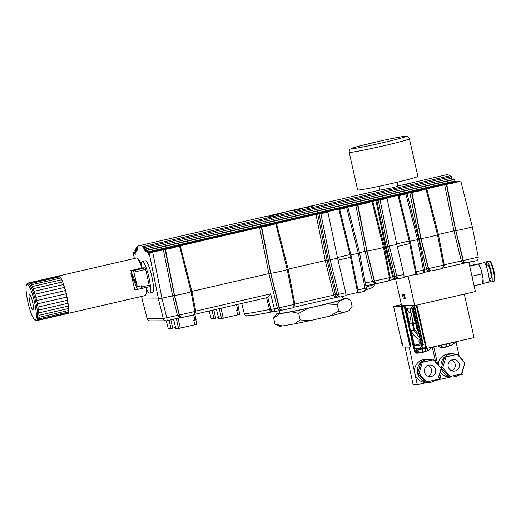 <?xml version="1.0" encoding="UTF-8"?>
<svg xmlns="http://www.w3.org/2000/svg" width="521" height="521" viewBox="0 0 521 521"><rect width="100%" height="100%" fill="white"/><g stroke="black" fill="none" stroke-linecap="round" stroke-linejoin="round"><path stroke-width="0.78" d="M310.269 206.368L308.692 206.583L310.269 206.368L310.36 206.765M451.661 360.004A5.79 5.692 -90.2 0 1 451.694 370.77M427.969 365.475A5.79 5.692 -90.2 0 1 428.008 376.24M459.32 364.101A5.79 5.692 -90.2 0 1 453.791 371.167A5.79 5.692 -90.2 0 1 448.073 365.403A5.79 5.692 -90.2 0 1 459.32 364.101M435.634 369.571A5.79 5.692 -90.2 0 1 430.099 376.637A5.79 5.692 -90.2 0 1 424.387 370.874A5.79 5.692 -90.2 0 1 435.634 369.571M461.508 373.876L464.869 362.818L457.132 354.319L446.028 356.885L442.668 367.943L450.404 376.442L461.508 373.876M437.816 379.347L441.183 368.288L433.446 359.79L422.342 362.356L418.975 373.414L426.712 381.913L437.816 379.347M455.738 354.326A11.579 11.384 89.8 0 0 441.274 367.95A11.579 11.384 89.8 0 0 449.011 376.442L441.274 367.95L444.641 356.892L457.132 354.319M444.641 356.892L446.028 356.885M441.274 367.95L442.668 367.943M440.108 371.812A11.579 11.384 -90.2 0 0 449.63 376.97L452.417 376.963A11.579 11.384 89.8 0 1 449.011 376.442L450.404 376.442M432.052 359.796A11.579 11.384 89.8 0 0 417.582 373.42A11.579 11.384 89.8 0 0 425.318 381.913L417.582 373.42L420.948 362.362L433.446 359.79M420.948 362.362L422.342 362.356M417.582 373.42L418.975 373.414M409.2 347.019L414.794 373.433A11.579 11.384 -90.2 0 0 425.944 382.44L428.731 382.434A11.579 11.384 89.8 0 1 425.318 381.913L426.712 381.913M462.628 360.356A11.579 11.384 89.8 0 0 458.096 355.374M452.417 376.963A11.579 11.384 89.8 0 0 459.633 374.306M462.446 370.796A11.579 11.384 89.8 0 0 463.69 366.706M438.942 365.827A11.579 11.384 89.8 0 0 434.41 360.845M428.731 382.434A11.579 11.384 89.8 0 0 435.94 379.776M438.754 376.266A11.579 11.384 89.8 0 0 439.998 372.176M402.557 344.498A3.087 3.035 -90.2 0 1 401.789 341.06M439.75 373.609L441.007 379.249L439.45 379.255M450.886 376.97L441.007 379.249M462.466 370.757L463.215 374.124L458.343 375.244M438.233 364.544A11.579 11.384 -90.2 0 1 449.545 353.818L452.332 353.811M428.646 359.282L425.859 359.288A11.579 11.384 -90.2 0 0 414.794 373.433L417.321 384.719L413.14 384.732L405.019 347.038M427.2 382.44L417.321 384.719M438.773 376.227L439.529 379.594L434.657 380.714M433.778 346.908L437.49 363.515M455.986 341.776L459.19 356.11M408.907 347.09L404.732 347.103M432.3 347.247L435.504 361.581M402.486 344.186A3.243 3.191 -90.2 0 1 401.899 341.561M402.42 343.867A3.243 3.191 -90.2 0 1 401.984 341.939L403.13 347.045L413.342 347.006M404.257 306.368L401.984 306.374L404.146 305.873L401.372 306.374L404.12 305.742L401.066 306.374L404.107 305.671L401.04 306.374L393.57 306.4L401.02 339.744L401.496 339.744L401.984 341.939M393.57 306.4L401.359 304.603M401.04 306.374L410.125 347.019M401.066 306.374L410.151 347.019M401.346 306.374L410.431 347.019M401.372 306.374L410.457 347.019M455.647 341.854A0.462 0.456 -90.2 0 1 455.523 342.05L452.697 344.713A0.775 0.762 89.8 0 1 452.345 344.902L449.597 345.573L449.102 343.365M431.961 347.325A0.462 0.456 -90.2 0 1 431.837 347.52L429.004 350.184A0.775 0.762 89.8 0 1 428.659 350.373L425.904 351.043L425.305 348.36M401.958 306.374L411.043 347.012M439.763 345.521L440.147 347.253L441.756 346.882L441.372 345.149M440.147 347.253L439.574 345.566M447.213 346.686A24.806 4.37 -103 0 0 447.298 346.667A24.813 24.402 89.8 0 0 447.962 346.458L447.962 346.458A24.852 24.852 0 0 0 450.092 345.644L446.692 346.556L446.132 344.049M447.298 346.667A24.806 4.37 -103 0 0 447.318 346.66A24.852 24.852 0 0 1 444.55 347.318A24.839 24.435 89.8 0 1 442.283 347.611A24.598 4.331 77 0 1 442.212 347.618A24.852 24.852 0 0 1 440.942 347.689L440.812 347.559M446.692 346.556L442.342 347.514L441.795 345.052M415.94 350.392L416.461 352.724L418.07 352.352L417.549 350.021L415.745 350.392L422.329 349.018L423.006 352.027L422.57 352.157L418.656 352.984L417.979 349.943M416.461 352.724L415.745 350.392M423.527 352.157A24.806 4.37 -103 0 0 423.612 352.137A24.806 4.37 -103 0 0 423.632 352.131A24.813 24.402 89.8 0 0 424.276 351.929L424.276 351.929A24.852 24.852 0 0 0 426.399 351.115L423.006 352.027M418.656 352.984L417.249 353.16A24.852 24.852 0 0 0 418.519 353.088A24.598 4.331 77 0 0 418.597 353.082A24.839 24.435 89.8 0 0 420.864 352.789A24.852 24.852 0 0 0 423.612 352.137M29.619 301.21A7.717 1.361 77 0 1 29.469 294.593A7.717 1.361 77 0 1 32.53 301.802A7.717 1.361 77 0 1 32.94 309.63A7.717 1.361 77 0 1 29.619 301.21M489.499 278.807A10.42 1.837 -103 0 0 491.609 281.887A10.42 1.837 -103 0 0 491.147 271.728A10.42 1.837 -103 0 0 486.92 261.581A10.42 1.837 -103 0 0 486.373 265.274M441.567 347.383L440.167 347.709L441.561 347.383L441.756 346.882M441.561 347.383L441.769 346.966L441.899 347.559L442.342 347.514M441.899 347.559L440.942 347.689M439.835 346.726L438.591 346.921L438.35 345.846M416.149 352.196L414.898 352.391L413.993 348.334M418.213 353.03L418.083 352.437L416.481 353.179L417.868 352.854L418.07 352.352M166.297 320.825L168.257 328.517L170.966 328.51L175.629 327.494M173.558 319.204L175.851 328.49L178.56 328.484L194.73 324.811L193.721 320.298L196.059 319.692M195.863 319.783L196.853 324.212L194.691 324.629M217.557 314.039L218.781 318.578L223.255 318.227L237.661 314.899L236.651 310.379L238.989 309.78M238.8 309.865L239.79 314.293L237.622 314.717M216.469 309.292L217.537 314.059L216.495 309.292M209.963 314.065L211.187 318.605L213.903 318.591L218.56 317.582M489.108 278.898L490.828 278.501A6.949 1.224 -103 0 0 490.522 271.728A6.949 1.224 -103 0 0 487.702 264.968L485.982 265.365M439.008 346.914L438.747 345.755M415.322 352.385L414.41 348.334M416.904 350.125L416.559 348.588M401.984 306.374L411.069 347.012M349.519 310.151L349.161 310.549A35.78 1.407 167.4 0 1 349.063 310.633L352.092 306.355L350.718 300.226L346.335 298.442A35.78 1.407 -12.6 0 0 346.4 298.207A35.78 1.407 -12.6 0 0 343 298.435M329.585 316.149L338.709 311.083L342.851 312.724A35.78 1.407 167.4 0 1 329.585 316.149L310.555 320.532A35.78 1.407 167.4 0 1 294.222 323.925L300.161 319.959L310.555 320.532M276.775 325.006L274.984 324.114L282.616 325.944A35.78 1.407 167.4 0 1 279.432 326.139L276.775 325.006M342.851 312.724L349.063 310.633M282.616 325.944L294.222 323.925M134.913 269.631L130.751 270.594L137.355 286.732L141.797 285.71L142.122 288.373L137.459 289.396L130.856 273.251L131.754 273.043M130.751 270.594L133.467 270.581L137.355 286.732M137.459 289.396L134.744 289.409L130.856 273.251M140.891 285.918L141.901 288.373M142.383 267.859L134.972 269.565L142.383 267.859L145.307 267.846L149.527 286.661L142.122 288.373L149.514 286.661M425.859 347.618L423.28 348.028L422.472 344.42L423.137 344.361L422.472 344.42M337.25 304.531L326.856 303.958A35.78 1.407 -12.6 0 0 340.122 300.532L337.25 304.531L338.709 311.083M340.122 300.532L346.335 298.442M298.696 313.421L291.493 311.734A35.78 1.407 -12.6 0 0 307.833 308.341L298.696 313.421L300.161 319.959M307.833 308.341L326.856 303.958M279.751 312.672L276.925 313.622A35.78 1.407 -12.6 0 0 276.671 313.798A35.78 1.407 -12.6 0 0 279.888 313.753L273.616 317.999L274.984 324.114M279.888 313.753L291.493 311.734M273.616 317.999L276.671 313.798M29.085 282.799L27.9 283.072A19.297 3.4 -103 0 1 35.552 301.105A19.297 3.4 -103 0 1 36.581 320.669L37.766 320.395A19.297 3.4 -103 0 0 37.812 320.389A19.297 3.4 -103 0 0 38.313 319.927A19.297 3.4 -103 0 0 38.658 318.904A19.297 3.4 -103 0 0 38.854 317.361A19.297 3.4 -103 0 0 38.88 315.335A19.297 3.4 -103 0 0 38.736 312.893A19.297 3.4 -103 0 0 38.437 310.112A19.297 3.4 -103 0 0 37.981 307.064A19.297 3.4 -103 0 0 37.388 303.86A19.297 3.4 -103 0 0 36.678 300.578A19.297 3.4 -103 0 0 35.871 297.335A19.297 3.4 -103 0 0 34.985 294.215A19.297 3.4 -103 0 0 34.047 291.324A19.297 3.4 -103 0 0 33.097 288.738A19.297 3.4 -103 0 0 32.159 286.55A19.297 3.4 -103 0 0 31.253 284.818A19.297 3.4 -103 0 0 30.42 283.593A19.297 3.4 -103 0 0 29.671 282.916A19.297 3.4 -103 0 0 29.085 282.799A19.297 3.4 -103 0 0 29.039 282.812M482.96 283.489L488.561 282.193A10.036 1.765 -103 0 0 488.118 272.411A10.036 1.765 -103 0 0 484.048 262.643L478.161 264.004M418.265 331.154A11.729 11.54 -90.2 0 1 415.921 323.059L417.191 328.744L417.718 328.699M420.206 339.829A2.468 0.436 -103 0 0 420.44 341.978A2.468 0.436 -103 0 0 421.163 344.127M415.921 323.059L412.495 308.022M418.91 334.02A11.729 11.54 -90.2 0 1 413.42 323.333L415.315 323.326L415.68 322.278M410.047 308.237L412.482 319.145L412.3 323.196L409.46 323.209L406.113 308.25L412.769 307.976L417.412 328.744M407.917 308.243A3.165 3.113 89.8 0 0 410.717 312.808L411.069 312.808M410.828 311.727A3.165 3.113 -90.2 0 1 410.164 308.771M413.42 323.333L412.482 319.145M419.398 339.51A3.243 3.191 89.8 0 0 420.356 343.899L414.39 345.28L411.049 330.321C412.665 334.495 415.452 337.562 419.398 339.51L420.134 339.51M421.046 343.899L420.356 343.899M404.094 305.619L413.641 348.334L414.462 348.334M279.289 310.601L279.855 313.147A32.413 1.276 -12.6 0 0 280.402 313.258A32.413 1.276 -12.6 0 0 314.567 306.693A32.413 1.276 -12.6 0 0 343.124 299.008L342.551 296.436M145.997 287.475A16.21 2.852 -103 0 0 149.599 293.049A16.21 2.852 -103 0 0 148.804 276.931A16.21 2.852 -103 0 0 142.415 261.457A16.21 2.852 -103 0 0 142.298 261.47A16.21 2.852 -103 0 0 141.51 268.055M482.928 283.665L483.11 282.76A10.036 1.765 -103 0 0 483.045 278.67A10.036 1.765 -103 0 0 482.192 273.779A10.036 1.765 -103 0 0 480.857 268.888A10.036 1.765 -103 0 0 478.897 264.518L478.545 264.062M421.352 344.954L414.39 345.28M422.095 348.269L420.395 348.575L419.652 345.26M411.303 313.87L409.46 323.209M419.828 338.142L413.889 330.307L412.3 323.196M413.889 330.307L411.049 330.321M412.554 305.586L422.16 348.569L425.989 348.204M404.908 305.612L414.521 348.595L420.395 348.575M464.309 294.118L474.032 337.608L426.067 348.556L416.24 305.221M423.137 344.361L424.915 344.036M413.817 305.58L422.557 344.368M424.309 347.917L424.452 348.556M142.298 261.47L145.261 260.787A16.21 2.852 77 0 1 145.379 260.774A16.21 2.852 77 0 1 151.761 276.247A16.21 2.852 77 0 1 152.555 292.366L149.599 293.049M37.812 320.389L67.424 313.551L68.271 312.066L68.349 306.055L66.291 293.74L36.678 300.578M38.313 319.927L67.919 313.088A19.297 3.4 77 0 1 67.424 313.551A19.297 3.4 77 0 1 67.378 313.557A19.297 3.4 77 0 1 67.333 313.57M38.658 318.904L68.271 312.066A19.297 3.4 77 0 1 67.919 313.088M38.854 317.361L68.459 310.523A19.297 3.4 77 0 1 68.271 312.066M38.88 315.335L68.485 308.497A19.297 3.4 77 0 1 68.459 310.523M38.736 312.893L68.349 306.055A19.297 3.4 77 0 1 68.485 308.497M38.437 310.112L68.043 303.274A19.297 3.4 77 0 1 68.349 306.055M37.981 307.064L67.593 300.226A19.297 3.4 77 0 1 68.043 303.274M37.388 303.86L67.001 297.016A19.297 3.4 77 0 1 67.593 300.226M66.291 293.74L62.709 281.9L60.866 277.98L59.283 276.078L58.652 275.974A19.297 3.4 77 0 1 58.691 275.961A19.297 3.4 77 0 1 59.283 276.078A19.297 3.4 77 0 1 60.026 276.755A19.297 3.4 77 0 1 60.866 277.98A19.297 3.4 77 0 1 61.765 279.712A19.297 3.4 77 0 1 62.709 281.9A19.297 3.4 77 0 1 63.66 284.486A19.297 3.4 77 0 1 64.591 287.377A19.297 3.4 77 0 1 65.477 290.497A19.297 3.4 77 0 1 66.291 293.74A19.297 3.4 77 0 1 67.001 297.016M35.871 297.335L65.477 290.497M34.985 294.215L64.591 287.377M34.047 291.324L63.66 284.486M33.097 288.738L62.709 281.9M32.159 286.55L61.765 279.712M31.253 284.818L60.866 277.98M30.42 283.593L60.026 276.755M29.671 282.916L59.283 276.078M29.13 282.792L58.652 275.974M272.828 311.727C271.278 312.02 270.165 311.271 269.494 309.481L270.803 309.474L267.84 297.432M403.287 298.312L402.505 294.853L403.287 298.312M404.98 298.833A2.318 0.41 -103 0 0 404.999 298.833A2.318 0.41 -103 0 0 404.876 296.482A2.318 0.41 -103 0 0 403.957 294.319A2.318 0.41 -103 0 0 404.068 296.625A2.318 0.41 -103 0 0 404.98 298.833M482.57 283.567L483.045 278.67L480.857 268.888L478.499 264.167L476.409 264.173L469.616 265.743M469.721 266.198L478.193 264.004M422.42 348.562L412.808 305.586M411.375 308.23L410.782 305.593M426.653 348.549L416.93 305.059M423.202 344.361L414.534 305.58M422.472 348.562L412.866 305.586M350.496 257.302L338.038 260.181M357.614 292.489L346.081 295.153M190.96 291.604L191.91 291.369L195.701 311.135L270.64 293.824L274.32 308.79L270.803 309.474A3.087 3.035 -90.2 0 0 273.753 311.799A3.087 3.087 0 0 0 274.437 311.721A3.087 0.547 -103 0 0 274.32 308.79L277.341 308.093L268.862 273.597L270.757 273.251A8.512 0.332 -12.6 0 0 279.718 271.532A8.512 0.332 -12.6 0 0 287.221 269.513L294.065 304.414C293.74 307.045 292.945 308.269 291.682 308.08L282.356 310.073A3.087 3.035 -90.2 0 1 279.406 307.748L294.065 304.414M358.044 292.854L363.743 291.539L357.686 292.867L350.047 255.082L359.549 253.03M266.505 297.432L269.494 309.481A46.389 1.823 -12.6 0 1 244.258 313.453L241.744 303.456M409.714 243.626L397.256 246.505M404.237 276.97L415.914 274.274M408.093 276.078L414.69 305.58L401.593 305.625L395.634 278.989M471.954 276.208L481.736 273.948M474.09 285.762L482.876 283.737M414.69 305.58L475.386 291.558L468.88 262.46M383.423 247.156L396.781 244.499L403.899 274.56L404.068 277.485L398.318 278.813L404.068 277.485M380.096 200.018L389.395 246.205L396.774 276.208C397.223 277.914 397.738 278.781 398.318 278.813L397.751 278.878L395.016 276.553L387.637 246.544L378.337 200.364L387.077 198.41L396.774 244.499M403.899 274.56L393.485 276.553L395.869 278.885L398.278 278.82M396.403 278.807C394.508 279.126 393.244 278.435 392.606 276.729L385.227 246.72L375.921 200.539L378.337 200.364M339.692 209.351L338.852 209.351L350.053 255.082L350.965 255.075L339.692 209.351L347.904 207.404L346.458 207.397L347.689 207.058L365.579 203.372L372.71 201.282L384.374 246.921L390.196 277.283L390.034 278.494L389.089 279.731M376.8 200.37L386.107 246.55L393.485 276.553L389.376 277.472M357.549 204.844L366.849 251.031L374.228 281.034C374.781 282.76 375.713 283.509 377.009 283.287C374.677 283.711 373.166 283.072 372.469 281.379L365.091 251.369L366.986 251.031A8.512 0.332 -12.6 0 0 375.954 249.305A8.512 0.332 -12.6 0 0 383.456 247.286L389.408 277.647C389.083 280.278 388.288 281.503 387.018 281.32L377.464 283.359A3.087 3.035 89.8 0 0 377.523 283.359M376.527 283.359L377.464 283.359A3.087 3.035 89.8 0 1 374.508 281.034L389.408 277.647M357.907 204.844L366.986 251.031L374.508 281.034L365.325 283.027M366.243 287.937L365.039 288.282L358.344 253.375L346.68 207.736M363.743 291.539C364.856 291.122 365.293 290.034 365.039 288.282L357.953 289.917L350.959 255.082M358.025 292.861L357.953 289.917M349.949 254.658L337.426 257.55L349.949 254.658M345.749 292.737L345.918 295.654L340.2 296.977C339.62 296.944 339.106 296.078 338.657 294.372L336.898 294.717L328.419 260.22L337.562 258.175L345.749 292.737L338.657 294.372L330.177 259.881L320.877 213.695L327.859 212.086L321.353 213.017L341.183 208.439L341.268 208.797M340.167 296.983L339.633 297.042L336.898 294.717L335.504 294.723C336.065 296.442 336.989 297.198 338.285 296.97C335.954 297.393 334.443 296.762 333.746 295.062L325.267 260.572L328.419 260.22L319.119 214.04L320.877 213.695M337.803 297.048L340.2 296.977L345.918 295.654M166.349 248.804L149.117 252.789L173.115 247.82L180.246 245.73L259.556 227.416L269.35 225.593L276.475 223.509L317.725 214.046L327.025 260.226L335.504 294.723L294.84 304.049L294.717 305.163L293.766 306.465M287.188 269.383L288.146 269.142L294.84 304.049L294.033 304.231M261.314 227.071L270.62 273.251L279.1 307.748C279.66 309.474 280.585 310.223 281.881 310.002C279.549 310.425 278.038 309.787 277.341 308.093L279.406 307.748L270.757 273.251L261.672 227.071M281.399 310.073L282.356 310.073A3.087 3.035 -90.2 0 0 282.415 310.073M270.64 293.824L267.879 297.419L193.727 314.547L267.879 297.419M194.834 311.33L195.701 311.135L195.714 311.734L194.502 313.655M165.085 249.299L174.385 295.479L179.191 315.01C179.745 316.735 180.67 317.484 181.966 317.263C179.634 317.68 178.123 317.048 177.433 315.348L172.627 295.824L174.522 295.479A8.512 0.332 -12.6 0 0 183.49 293.753A8.512 0.332 -12.6 0 0 190.992 291.734L194.867 311.499C194.118 316 193.858 314.267 190.412 315.739L182.376 317.335A3.087 3.035 89.8 0 0 182.428 317.335M181.49 317.335L182.376 317.335A3.087 3.035 89.8 0 1 179.419 315.01L194.867 311.499M165.444 249.292L174.522 295.479L179.419 315.01L163.255 318.5L158.449 298.969L172.627 295.824L163.327 249.637M410.183 241.405L409.265 241.405L415.992 274.652L416.331 274.652L416.259 271.708L410.19 241.399L398.917 195.675L407.122 193.727L406.165 193.558L419.62 190.894L426.745 188.804L446.38 184.33L455.68 230.516L463.058 260.52C463.612 262.245 464.543 262.994 465.839 262.773C463.508 263.196 461.99 262.558 461.3 260.865L453.921 230.855L455.816 230.516A8.512 0.332 -12.6 0 0 464.778 228.791A8.512 0.332 -12.6 0 0 472.28 226.772L478.239 257.133C478.102 259.712 477.164 260.975 475.419 260.936L466.295 262.845A3.087 3.035 89.8 0 1 463.338 260.52L478.239 257.133M465.357 262.845L466.295 262.845M446.38 184.33L446.738 184.33L455.816 230.516L463.338 260.52L444.237 264.805L444.074 266.016L443.124 267.253M437.458 234.678L438.415 234.437L444.237 264.805L443.41 264.987M411.583 192.366L420.89 238.553L428.269 268.556C428.822 270.282 429.747 271.031 431.043 270.809C428.711 271.226 427.2 270.594 426.51 268.895L419.131 238.892L421.027 238.553A8.512 0.332 -12.6 0 0 429.988 236.827A8.512 0.332 -12.6 0 0 437.49 234.808L443.449 265.169C443.124 267.801 442.322 269.025 441.053 268.843L431.499 270.881A3.087 3.035 89.8 0 0 431.557 270.881M430.567 270.881L431.499 270.881A3.087 3.035 89.8 0 1 428.549 268.556L443.449 265.169M411.942 192.366L421.027 238.553L428.549 268.556L424.543 269.35M424.589 269.722L423.391 270.06L417.568 239.699L418.767 239.354M416.351 274.645L422.088 273.323C423.208 272.9 423.638 271.812 423.391 270.06L416.259 271.708M398.917 195.675L398.077 195.675L409.272 241.405L417.568 239.699L405.898 194.059M409.167 240.982L396.644 243.874L409.167 240.982M58.691 275.961L136.417 258.012A19.297 3.4 77 0 1 141.406 266.589M146.023 287.54A19.297 3.4 77 0 1 145.105 295.609L67.378 313.557M147.085 318.559L142.09 299.015L147.085 318.559A3.087 3.087 0 0 0 150.087 320.877A3.087 3.035 -90.2 0 1 147.137 318.552L163.255 318.5A3.087 3.035 -90.2 0 0 166.206 320.825A3.087 3.087 0 0 0 166.889 320.747A3.087 0.547 -103 0 0 166.889 320.747A3.087 0.547 -103 0 0 166.772 317.817L161.966 298.286L152.666 252.099M359.477 252.672L365.091 251.369L355.791 205.189M327.859 212.086L337.562 258.175M276.475 223.509L288.146 269.142L325.267 260.572L315.967 214.385M180.246 245.73L191.91 291.369L268.862 273.597L259.556 227.416M426.745 188.804L438.415 234.437L453.921 230.855L444.621 184.675M418.695 238.989L419.131 238.892L409.825 192.711M277.973 213.923A123.484 21.752 -103 0 0 276.651 213.962L269.403 215.681L277.973 213.923L278.168 214.652M274.893 214.372L274.411 214.483M269.403 215.681L269.904 216.371L271.539 216.039M294.443 209.976L298.396 209.234L294.443 209.976L294.541 210.399M459.724 181.295L454.885 182.715L447.669 183.991M424.934 189.331L420.095 190.751L412.879 192.028M370.893 201.809L366.055 203.229L358.845 204.506M274.665 224.037L269.826 225.456L262.61 226.726M178.429 246.257L173.591 247.677L166.381 248.953M372.71 201.282L375.921 200.539M338.852 209.351L342.851 208.433L341.183 208.439M317.725 214.046L319.119 214.04M446.738 184.33L454.41 182.858L459.704 181.223M398.077 195.675L402.069 194.756L400.402 194.763L400.486 195.121M400.402 194.763L380.571 199.341L387.077 198.41M298.553 209.943L298.461 209.514M409.402 138.762L417.855 176.385A30.869 1.224 167.3 0 1 400.441 181.438A30.869 1.224 167.3 0 1 368.126 188.504A30.869 1.224 167.3 0 1 357.614 189.924L349.161 152.301A30.869 1.224 -12.7 0 0 359.666 150.888A30.869 1.224 -12.7 0 0 391.981 143.816A30.869 1.224 -12.7 0 0 409.402 138.762C408.588 137.108 407.963 136.372 407.533 136.541L405.572 136.268C400.558 136.749 390.789 138.632 376.266 141.92L356.143 146.929L350.34 149.091C349.643 149.11 349.246 150.185 349.161 152.301M141.393 264.004A16.672 2.937 -103 0 0 138.697 260.22M146.635 289.064L146.212 292.073M148.713 252.327L456.07 181.451L148.726 252.32L148.68 254.762L147.248 250.432L147.202 252.913L145.815 248.83L145.789 251.422L144.454 247.566L144.447 250.269L143.197 246.602A123.438 21.869 78.5 0 0 139.244 245.697A123.438 21.869 78.5 0 0 137.44 246.622L137.648 250.295L136.541 247.599L136.762 251.448L135.675 248.869L135.942 252.952L134.88 250.471L135.193 254.808L134.079 252.457A123.457 21.869 78.5 0 0 133.956 252.841L133.285 252.841L134.366 258.481M141.64 296.41L142.142 299.028L158.449 298.969L149.149 252.783M134.047 252.561L133.285 252.841M447.637 183.841L419.444 190.569L412.827 191.8L418.272 190.334L424.778 189.084L424.967 189.481M412.847 191.878L365.403 203.053L358.897 204.304L364.231 202.819L370.744 201.568L370.926 201.966M358.813 204.356L269.175 225.274L262.558 226.505L268.002 225.039L274.508 223.789L274.697 224.186M262.577 226.583L172.939 247.501L166.433 248.751L171.767 247.267L178.28 246.016L178.462 246.413M148.843 252.405A123.457 21.869 78.5 0 1 149.117 252.789M147.248 250.432L454.371 179.504L455.172 181.549M145.815 248.83L452.86 177.921L453.589 179.68M144.454 247.566L451.427 176.678L452.078 178.104M412.821 182.513L409.376 183.692C400.857 185.365 400.102 185.424 407.103 183.88L446.126 174.822A123.438 21.615 75.5 0 1 450.124 175.72L450.639 176.86M276.742 213.949L285.371 212.067L269.715 216.352A123.484 21.752 -103 0 0 267.188 216.15L139.244 245.697M285.039 212.151L285.371 212.067M298.305 208.999L302.108 208.081L302.024 208.693L295.882 210.113L290.588 210.927L292.483 210.321L292.581 210.751M302.108 208.12L302.226 208.634M292.704 210.302L298.325 209.032M293.759 210.048L293.87 210.53M292.483 210.321L278.859 213.454M292.698 210.269L292.795 210.718M402.114 185.007L407.227 184.16M397.028 182.259L397.881 186.056L393.381 187.58L379.816 190.145L316.214 204.825L308.784 207.13L302.108 208.081M305.28 207.397L315.062 205.137M308.855 206.544L308.81 207.124M311.786 206.583L311.454 205.945M311.623 205.906L311.747 206.446M420.506 190.028L416.807 190.881L420.525 190.126M174.007 246.954L170.302 247.807L174.027 247.052M455.295 181.992L451.596 182.845L455.321 182.09M447.728 183.789L459.672 181.074L447.728 183.789M366.465 202.506L362.766 203.359L366.491 202.604M270.236 224.733L266.537 225.586L270.256 224.825M310.106 206.407L310.197 206.804M493.367 271.213A10.42 1.837 77 0 1 493.83 281.373C494.592 280.493 495.946 282.193 493.98 271.044C493.009 266.055 490.522 260.858 490.281 261.418L489.141 261.067A10.42 1.837 77 0 1 493.367 271.213M446.256 346.686L445.689 344.153M450.691 343L451.179 345.176M427.005 348.471L427.487 350.646M422.57 352.157L421.893 349.116M27.9 283.072L26.714 284.004C26.252 284.928 25.028 286.824 27.437 299.953A18.215 3.211 77 0 1 30.01 287.905A18.215 3.211 77 0 1 36.144 318.448A18.215 3.211 77 0 1 27.463 299.979C28.681 306.009 30.192 311.161 31.957 315.413L33.976 319.21L35.109 320.356L36.581 320.669M172.725 328.165L170.862 319.829M169.117 320.233L170.966 328.51M167.033 324.003L166.323 320.819M193.643 314.606L194.854 320.031M180.318 328.139L178.091 318.155M176.345 318.559L178.56 328.484M236.567 304.655L237.791 310.119M223.255 318.227L221.021 308.243M219.276 308.647L221.497 318.565M215.661 318.253L213.799 309.91M212.054 310.314L213.903 318.591M209.97 314.091L209.266 310.959M149.455 285.156L142.051 286.863M134.079 272.086L145.926 269.35M145.307 267.846L133.467 270.581M415.315 323.326L411.916 308.126M274.456 311.714L281.555 310.073L274.437 311.721A3.087 0.547 -103 0 1 274.417 311.721A3.087 3.035 -90.2 0 1 273.753 311.799L272.229 311.805M366.087 287.012A46.389 1.823 -12.6 0 0 374.325 284.082L374.293 283.919M292.945 307.449L337.973 297.048L292.952 307.442M291.636 308.002L283.02 309.995M396.077 278.885L388.282 280.682L396.084 278.885M386.973 281.236L378.122 283.281M376.683 283.359L365.866 285.86L376.69 283.359M192.425 315.088L183.034 317.256M181.64 317.335L166.909 320.741M471.902 261.444L466.953 262.766M465.507 262.845L442.322 268.204L465.52 262.845M441.013 268.758L432.163 270.803M430.717 270.881L423.645 272.516L430.73 270.881M360.949 147.339A27.782 1.101 167.3 0 1 369.61 143.477A27.782 1.101 167.3 0 1 405.247 136.749A27.782 1.101 167.3 0 1 360.949 147.339M181.653 317.335L166.889 320.747A3.087 3.035 -90.2 0 1 166.206 320.825L150.087 320.877M347.689 207.058L347.774 207.397M294.489 210.048L294.567 210.393M144.356 247.944L143.731 248.087M144.408 248.641L143.868 248.771M137.655 248.947L137.127 249.071M137.603 248.693L137.069 248.823M136.782 250.217L136.261 250.34M136.717 249.852L136.176 249.982M135.981 251.819L135.467 251.936M135.896 251.363L135.349 251.487M135.193 253.466L134.665 253.59M148.648 253.134L148.094 253.265M455.028 180.982L147.827 251.93M147.176 251.285L146.616 251.415M453.517 179.406L146.401 250.327M145.756 249.793L145.209 249.917M145.756 248.901L145.04 249.071M450.124 175.72L143.197 246.602M301.854 208.185L301.972 208.706M298.559 208.947L298.676 209.462M293.343 210.152L293.447 210.608M312.802 205.619L312.88 205.977M312.476 205.697L312.574 206.121M307.481 206.85L307.559 207.189M307.813 206.772L307.904 207.182M491.609 281.887L493.83 281.373M486.92 261.581L489.141 261.067M194.874 314.28L196.085 319.699M173.539 319.21L174.6 323.971M237.81 304.368L239.015 309.78M209.247 310.965L209.943 314.085M346.4 298.207L348.614 299.152M272.711 311.753L254.17 315.225L246.765 315.817C245.691 315.746 244.85 314.958 244.258 313.453M365.924 289.963L373.069 287.292L374.208 285.723L374.325 284.082M347.904 207.404L359.575 253.037L366.27 287.95C366.602 289.109 365.97 290.236 364.374 291.33L363.736 291.539M407.122 193.727L418.793 239.36L424.615 269.735C424.947 270.894 424.315 272.014 422.726 273.108L416.331 274.652M371.987 201.647L383.456 247.286M275.759 223.874L287.221 269.513M179.524 246.094L190.992 291.734M460.818 181.132L472.28 226.772M426.028 189.169L437.49 234.808M268.908 215.824L269.057 216.515M133.233 252.828L134.32 258.494M141.595 296.423L142.09 299.015M137.381 247.403L136.541 247.599M136.495 248.68L135.675 248.869M135.688 250.288L134.88 250.471M135.499 252.06L134.138 252.372M378.956 186.323L379.816 190.145M402.466 184.909L397.862 185.971M298.305 208.96L295.804 209.54M308.829 207.267L308.673 206.583M412.827 191.8L412.912 192.177M166.329 248.725L166.414 249.103M447.624 183.763L447.708 184.141M459.672 181.074L459.756 181.451M358.793 204.278L358.878 204.655M262.558 226.505L262.643 226.882"/></g></svg>
